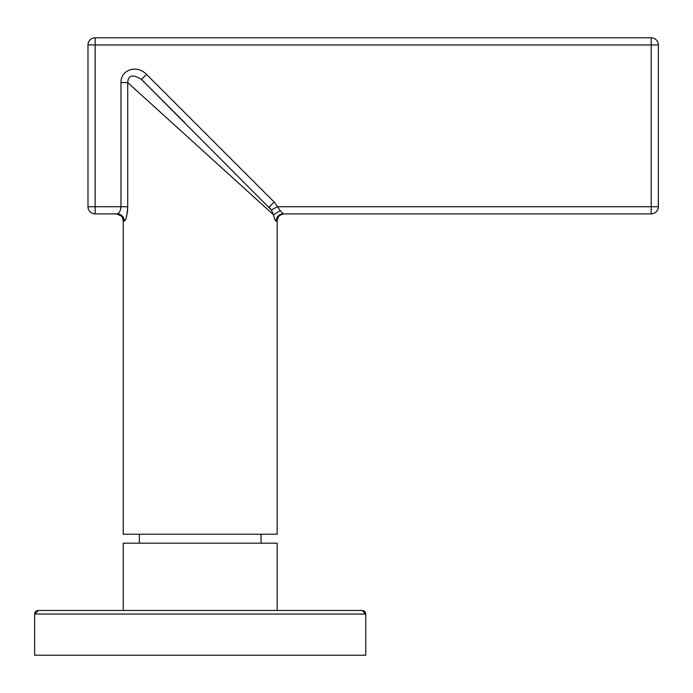 <?xml version="1.0" encoding="UTF-8"?>
<svg xmlns="http://www.w3.org/2000/svg" width="693" height="693" viewBox="0 0 693 693"><rect width="100%" height="100%" fill="white"/><g stroke="black" fill="none" stroke-linecap="round" stroke-linejoin="round"><path stroke-width="1.04" d="M139.345 543.182L139.345 534.234M261.044 543.182L261.044 534.234M127.668 208.792L127.72 206.731C127.122 215.592 125.987 220.365 124.307 221.041L123.241 221.041L123.241 534.234L277.148 534.234L277.148 221.041L276.083 221.041C275.268 220.972 274.385 218.867 273.432 214.735L271.318 209.936L277.598 206.731L280.232 210.698L273.432 214.735L127.72 82.571C128.231 75.061 132.813 74.012 141.441 79.435L271.318 209.936L269.066 207.06L274.133 201.992L277.598 206.731L651.195 206.731L651.195 213.886L283.142 213.886A7.155 7.06 -90 0 0 276.083 221.041M181.878 119.872L141.441 79.435L146.509 74.368C135.603 63.626 120.565 70.833 120.972 82.58L120.972 206.731C120.521 210.785 119.283 213.175 117.247 213.886A7.155 7.06 -90 0 1 124.307 221.041L124.593 220.937M125.546 219.499L126.117 217.992M126.455 216.883L126.793 215.514M127.209 213.331L127.573 210.317M263.531 205.752L258.151 200.875M248.363 191.987L236.807 181.514M223.319 169.283L207.579 155.007M139.691 93.425L133.255 87.595M129.141 83.862L127.72 82.571L127.72 206.731L95.14 206.731L95.14 213.886A7.155 7.155 0 0 1 87.985 206.731L87.985 44.941L87.985 206.731L95.14 206.731L95.14 44.941L651.195 44.941L651.195 37.786L95.14 37.786A7.155 7.155 0 0 0 87.985 44.941A7.155 7.155 0 0 1 95.14 37.786L95.14 44.941L87.985 44.941M274.237 217.888L274.93 219.681M280.232 210.698L283.142 213.886L284.312 213.886C278.43 214.882 278.058 217.897 278.179 217.351L277.148 221.041M658.35 206.731A7.155 7.155 0 0 1 651.195 213.886A7.155 7.155 0 0 0 658.35 206.731L651.195 206.731L651.195 44.941L658.35 44.941L658.35 206.731M120.972 82.58L127.72 82.571M117.247 213.886L95.14 213.886A7.155 7.155 0 0 1 87.985 206.731M95.14 37.786L651.195 37.786A7.155 7.155 0 0 1 658.35 44.941M283.142 213.886L651.195 213.886M95.14 213.886L116.086 213.886C120.677 215.402 122.826 216.762 122.531 217.948L123.241 221.041M185.161 123.146L149.09 87.075M144.82 82.805L143.468 81.453M271.318 209.936L272.54 212.422M123.241 610.472L123.241 543.182L277.148 543.182L277.148 610.472M38.228 610.472A3.578 3.578 -90 0 0 34.65 614.059L38.228 610.472L362.162 610.472A3.578 3.578 90 0 1 365.739 614.059L362.162 610.472M365.739 655.214L34.65 655.214L34.65 614.059L365.739 614.059L365.739 655.214M146.509 74.368L274.133 201.992"/></g></svg>
